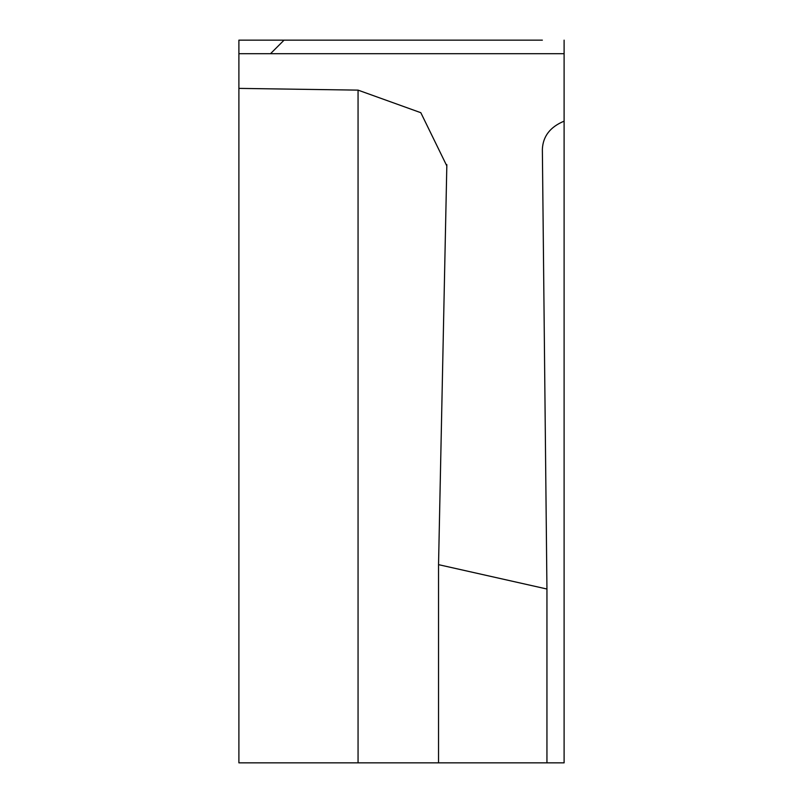 <?xml version="1.0" encoding="UTF-8"?>
<svg xmlns="http://www.w3.org/2000/svg" width="803" height="803" viewBox="0 0 803 803"><rect width="100%" height="100%" fill="white"/><g stroke="black" fill="none" stroke-linecap="round" stroke-linejoin="round"><path stroke-width="1.2" d="M564.107 401.5L564.107 561.849L564.107 401.5M564.107 241.151L564.107 121.163C550.226 126.914 542.989 136.269 542.366 149.238L546.943 589.021L438.538 564.65L446.819 165.91L420.822 112.701L358.058 90.127L238.892 88.38L238.892 762.85L564.107 762.85L564.107 749.299M238.892 88.38L238.892 40.15L284.061 40.15L270.511 53.701L284.061 40.15L542.366 40.15M358.058 40.15L446.809 40.15M564.107 681.837L564.107 561.849M238.892 53.701L564.107 53.701L564.107 762.85M546.943 762.85L546.943 589.021M438.538 762.85L438.538 564.65M564.107 53.701L564.107 40.15M446.809 164.595L446.809 167.235M358.058 90.127L358.058 762.85"/></g></svg>
